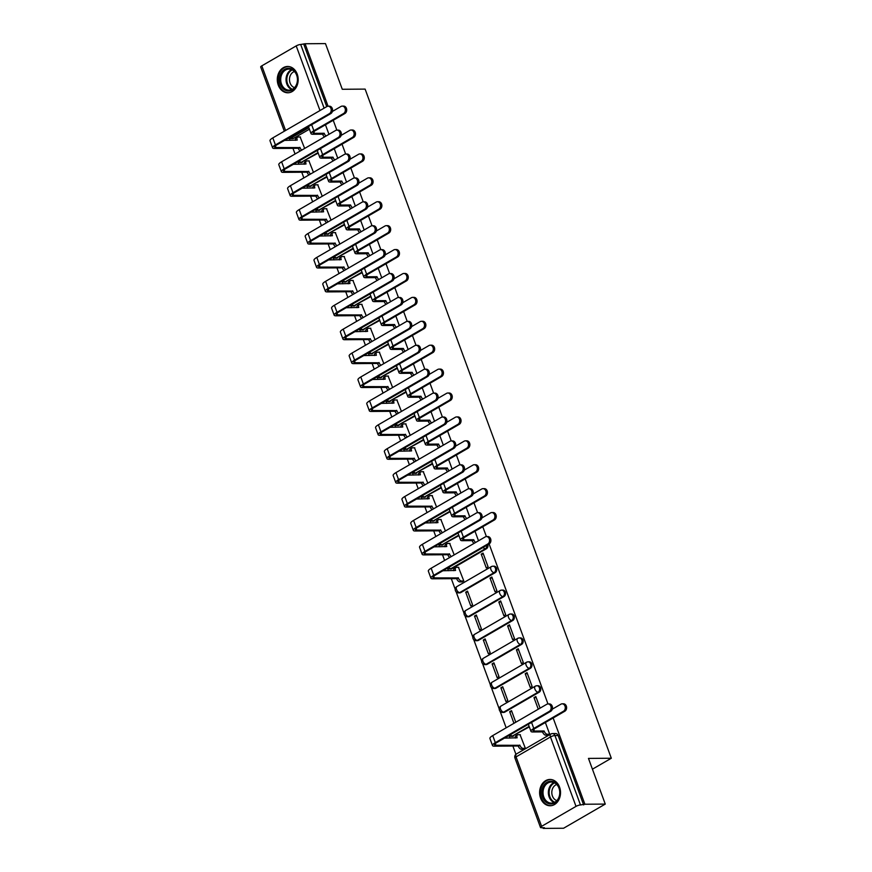 <?xml version="1.0" encoding="UTF-8"?>
<svg xmlns="http://www.w3.org/2000/svg" width="872" height="872" viewBox="0 0 872 872"><rect width="100%" height="100%" fill="white"/><g stroke="black" fill="none" stroke-linecap="round" stroke-linejoin="round"><path stroke-width="1.31" d="M486.849 545.273A3.379 2.681 89.6 0 1 485.312 548.728L450.911 568.664A3.379 2.681 89.6 0 1 449.81 568.969L450.944 568.958A3.379 2.681 -90.4 0 0 452.045 568.653L486.445 548.717A3.379 2.681 -90.4 0 0 487.884 544.684M460.841 592.568L495.242 572.621A3.379 2.681 -90.4 0 0 496.539 568.152A3.379 2.681 -90.4 0 0 494.086 566.19L492.963 566.19A3.379 2.681 89.6 0 1 495.416 568.163A3.379 2.681 89.6 0 1 494.108 572.632L459.708 592.568A3.379 2.681 89.6 0 1 458.607 592.884L459.74 592.873A3.379 2.681 -90.4 0 0 460.841 592.568L459.708 592.568A3.379 1.864 59.9 0 1 456.536 589.527A3.379 1.864 59.9 0 1 456.895 586.584A3.379 3.379 0 0 0 458.607 592.884M469.637 616.471L504.038 596.535A3.379 2.681 -90.4 0 0 505.335 592.055A3.379 2.681 -90.4 0 0 502.882 590.093L501.76 590.104A3.379 2.681 89.6 0 1 504.212 592.066A3.379 2.681 89.6 0 1 502.904 596.546L468.504 616.482A3.379 2.681 89.6 0 1 467.403 616.787L468.537 616.777A3.379 2.681 -90.4 0 0 469.637 616.471L468.504 616.482A3.379 1.864 59.9 0 1 465.332 613.43A3.379 1.864 59.9 0 1 465.692 610.498A3.379 3.379 0 0 0 467.403 616.787M478.434 640.375L512.834 620.439A3.379 2.681 -90.4 0 0 514.131 615.97A3.379 2.681 -90.4 0 0 511.679 614.008L510.556 614.008A3.379 2.681 89.6 0 1 513.009 615.97A3.379 2.681 89.6 0 1 511.701 620.45L477.3 640.386A3.379 2.681 89.6 0 1 476.199 640.702L477.333 640.691A3.379 2.681 -90.4 0 0 478.434 640.375L477.3 640.386A3.379 1.864 59.9 0 1 474.128 637.334A3.379 1.864 59.9 0 1 474.488 634.402A3.379 3.379 0 0 0 476.199 640.702M487.23 664.29L521.63 644.354A3.379 2.681 -90.4 0 0 522.928 639.874A3.379 2.681 -90.4 0 0 520.475 637.912L519.352 637.923A3.379 2.681 89.6 0 1 521.805 639.885A3.379 2.681 89.6 0 1 520.497 644.354L486.096 664.301A3.379 2.681 89.6 0 1 484.996 664.606L486.129 664.595A3.379 2.681 -90.4 0 0 487.23 664.29L486.096 664.301A3.379 1.864 59.9 0 1 482.925 661.249A3.379 1.864 59.9 0 1 483.284 658.316A3.379 3.379 0 0 0 484.996 664.606M496.026 688.193L530.427 668.257A3.379 2.681 -90.4 0 0 531.724 663.788A3.379 2.681 -90.4 0 0 529.271 661.815L528.149 661.826A3.379 2.681 89.6 0 1 530.601 663.788A3.379 2.681 89.6 0 1 529.304 668.268L494.904 688.204A3.379 2.681 89.6 0 1 493.792 688.509L494.925 688.509A3.379 2.681 -90.4 0 0 496.026 688.193L494.904 688.204A3.379 1.864 59.9 0 1 491.721 685.152A3.379 1.864 59.9 0 1 492.081 682.22A3.379 3.379 0 0 0 493.792 688.509M504.823 712.108L539.223 692.172A3.379 2.681 -90.4 0 0 540.531 687.692A3.379 2.681 -90.4 0 0 538.068 685.73L536.945 685.741A3.379 2.681 89.6 0 1 539.397 687.703A3.379 2.681 89.6 0 1 538.1 692.172L503.7 712.119A3.379 2.681 89.6 0 1 502.588 712.424L503.722 712.413A3.379 2.681 -90.4 0 0 504.823 712.108L503.7 712.119A3.379 1.864 59.9 0 1 500.517 709.067A3.379 1.864 59.9 0 1 500.877 706.135A3.379 3.379 0 0 0 502.588 712.424M540.586 798.098A13.156 10.453 -90.4 0 0 550.167 805.761A13.156 10.453 -90.4 0 0 559.552 787.1A13.156 10.453 -90.4 0 0 549.97 779.448A13.156 10.453 -90.4 0 0 540.586 798.098M278.266 85.129A13.156 10.453 -90.4 0 0 287.836 92.781A13.156 10.453 -90.4 0 0 297.221 74.131A13.156 10.453 -90.4 0 0 287.651 66.468A13.156 10.453 -90.4 0 0 278.266 85.129M308.852 127.694L290.529 138.321A3.379 2.681 89.6 0 1 289.417 138.626L290.038 140.359M292.959 148.316L295.052 154.006M297.875 161.68L298.834 164.274M301.756 172.22L303.848 177.91M306.682 185.594L307.631 188.178M310.552 196.135L312.645 201.824M315.479 209.498L316.427 212.092M319.348 220.038L321.441 225.728M324.275 233.402L325.223 235.996M328.145 243.953L330.237 249.643M333.071 257.316L334.02 259.911M336.952 267.857L339.034 273.546M341.868 281.22L342.816 283.814M345.748 291.771L347.841 297.45M350.664 305.135L351.612 307.729M354.544 315.675L356.637 321.365M359.46 329.038L360.409 331.633M363.341 339.59L365.433 345.268M368.257 352.953L369.205 355.547M372.137 363.493L374.23 369.183M377.053 376.857L378.001 379.451M380.933 387.408L383.026 393.087M385.849 400.771L386.797 403.365M389.73 411.312L391.822 417.001M394.645 424.675L395.594 427.269M398.526 435.226L400.619 440.905M403.442 448.59L404.39 451.173M407.322 459.13L409.415 464.82M412.238 472.493L413.186 475.087M416.118 483.034L418.211 488.723M421.034 496.408L421.983 498.991M424.915 506.948L427.008 512.638M429.831 520.312L430.79 522.906M433.711 530.852L435.804 536.542M438.627 544.226L439.586 546.809M442.507 554.766L444.6 560.456M447.423 568.13L448.382 570.724M451.304 578.67L455.217 589.308M456.143 591.837L464.013 613.212M464.95 615.752L472.809 637.127M473.747 639.656L481.606 661.031M482.543 663.57L490.402 684.945M491.339 687.474L499.198 708.849M500.136 711.389L506.174 727.815M508.997 735.488L509.957 738.083M512.878 746.04L515.93 754.313M542.929 827.702L543.191 828.4L544.401 827.692L541.229 827.724A3.379 0.85 159.8 0 1 540.487 827.474A3.379 0.85 159.8 0 1 541.61 826.329L576.011 806.382L550.461 736.96L516.061 756.896L541.61 826.329M328.057 106.21L305.08 43.753L325.463 43.6L342.271 89.271L365.117 89.108L611.316 758.237L588.469 758.411L605.266 804.082L563.574 828.247L543.191 828.4M309.407 129.198L293.701 138.299L290.529 138.321A3.379 1.864 59.9 0 1 289.112 137.754M605.266 804.082L584.883 804.235L553.153 717.994M547.976 703.933L489.116 543.965L435.084 575.28A6.322 1.581 159.8 0 0 432.992 577.438A6.322 1.581 159.8 0 0 434.365 577.896L458.323 577.951A3.379 1.864 59.9 0 0 461.506 581.003L463.806 580.981L458.476 567.345M486.402 536.574L482.772 526.721M477.605 512.66L473.976 502.817M468.809 488.756L465.179 478.902M460.013 464.841L456.383 454.999M451.216 440.938L447.587 431.084M442.409 417.023L438.79 407.18M433.613 393.119L429.994 383.266M424.817 369.205L421.198 359.362M416.02 345.301L412.402 335.448M407.224 321.387L403.605 311.544M398.428 297.483L394.809 287.64M389.631 273.568L386.013 263.726M380.835 249.665L377.216 239.822M372.039 225.761L368.42 215.907M363.243 201.846L359.624 192.004M354.446 177.943L350.827 168.089M345.65 154.028L342.031 144.185M336.854 130.124L333.235 120.271M284.316 131.214L260.684 66.991A3.379 0.85 -20.2 0 1 261.807 65.847L296.208 45.9A3.379 0.85 -20.2 0 1 300.687 44.483L324.112 108.15M305.08 43.753L300.687 44.483M551.387 733.875A3.379 2.681 89.6 0 1 552.488 733.57A3.379 2.681 89.6 0 1 554.941 735.532L580.49 804.965L584.883 804.235M580.49 804.965A3.379 0.85 159.8 0 0 576.011 806.382M523.505 749.255L525.38 748.35L520.05 734.704M540.095 708.151L535.822 696.554L534.002 697.611L536.204 697.6M515.777 722.245L511.515 710.647L509.684 711.705L511.897 711.683M500.888 687.79L505.967 701.589L507.787 700.532L502.719 686.733L500.888 687.79L503.1 687.779M525.206 673.707L530.274 687.496L532.105 686.438L527.026 672.65L525.206 673.707L527.407 673.685M492.091 663.886L497.171 677.675L498.991 676.618L493.923 662.829L492.091 663.886L494.304 663.865M516.409 649.793L521.478 663.592L523.309 662.535L518.23 648.735L516.409 649.793L518.611 649.782M483.295 639.983L488.375 653.771L490.195 652.714L485.126 638.925L483.295 639.983L485.508 639.961M507.613 625.889L512.682 639.677L514.513 638.62L509.433 624.832L507.613 625.889L509.815 625.867M474.499 616.068L479.578 629.867L481.399 628.81L476.33 615.011L474.499 616.068L476.712 616.057M498.817 601.974L503.885 615.774L505.706 614.716L500.637 600.917L498.817 601.974L501.019 601.963M465.703 592.164L470.782 605.953L472.602 604.896L467.523 591.107L465.703 592.164L467.915 592.143M490.02 578.071L495.089 591.859L496.909 590.802L491.841 577.013L490.02 578.071L492.222 578.049M461.931 581.897L463.806 580.992M481.224 554.156L486.293 567.955L488.113 566.898L483.044 553.099L481.224 554.156L483.426 554.145M454.203 554.886L449.68 543.43M445.407 530.972L440.883 519.527M436.61 507.068L432.087 495.612M427.814 483.164L423.291 471.708M419.018 459.25L414.494 447.794M410.222 435.346L405.698 423.89M401.425 411.431L396.902 399.986M392.629 387.528L388.105 376.072M383.833 363.613L379.309 352.168M375.036 339.709L370.513 328.253M366.24 315.795L361.717 304.35M357.444 291.891L352.92 280.435M348.637 267.976L344.113 256.531M339.84 244.073L335.317 232.617M331.044 220.158L326.52 208.713M322.248 196.255L317.724 184.799M313.451 172.34L308.928 160.895M318.204 153.101L301.374 162.214A3.379 2.681 89.6 0 1 300.273 162.519L301.396 162.519A3.379 2.681 -90.4 0 0 302.497 162.203M327 177.005L310.17 186.118A3.379 2.681 89.6 0 1 309.07 186.434L310.192 186.423A3.379 2.681 -90.4 0 0 311.293 186.118M335.796 200.92L318.967 210.032A3.379 2.681 89.6 0 1 317.866 210.337L318.988 210.326A3.379 2.681 -90.4 0 0 320.089 210.021M344.593 224.823L327.763 233.936A3.379 2.681 89.6 0 1 326.662 234.252L327.785 234.241A3.379 2.681 -90.4 0 0 328.886 233.936M353.389 248.738L336.559 257.85A3.379 2.681 89.6 0 1 335.458 258.156L336.581 258.145A3.379 2.681 -90.4 0 0 337.682 257.84M362.185 272.642L345.356 281.754A3.379 2.681 89.6 0 1 344.255 282.07L345.377 282.059A3.379 2.681 -90.4 0 0 346.478 281.754M370.982 296.556L354.152 305.669A3.379 2.681 89.6 0 1 353.051 305.974L354.174 305.963A3.379 2.681 -90.4 0 0 355.275 305.658M379.778 320.46L362.948 329.572A3.379 2.681 89.6 0 1 361.847 329.889L362.97 329.878A3.379 2.681 -90.4 0 0 364.071 329.562M388.574 344.375L371.745 353.487A3.379 2.681 89.6 0 1 370.644 353.792L371.766 353.781A3.379 2.681 -90.4 0 0 372.867 353.476M397.37 368.278L380.541 377.391A3.379 2.681 89.6 0 1 379.44 377.696L380.563 377.696A3.379 2.681 -90.4 0 0 381.663 377.38M406.167 392.193L389.337 401.305A3.379 2.681 89.6 0 1 388.236 401.611L389.359 401.6A3.379 2.681 -90.4 0 0 390.46 401.294M414.963 416.097L398.133 425.209A3.379 2.681 89.6 0 1 397.033 425.514L398.155 425.514A3.379 2.681 -90.4 0 0 399.267 425.198M423.759 440.011L406.93 449.124A3.379 2.681 89.6 0 1 405.829 449.429L406.952 449.418A3.379 2.681 -90.4 0 0 408.063 449.113M432.567 463.915L415.726 473.027A3.379 2.681 89.6 0 1 414.625 473.333L415.748 473.333A3.379 2.681 -90.4 0 0 416.86 473.016M441.363 487.83L424.522 496.931A3.379 2.681 89.6 0 1 423.421 497.247L424.544 497.236A3.379 2.681 -90.4 0 0 425.656 496.931M450.159 511.733L433.319 520.846A3.379 2.681 89.6 0 1 432.218 521.151L433.34 521.14A3.379 2.681 -90.4 0 0 434.452 520.835M458.955 535.637L442.115 544.749A3.379 2.681 89.6 0 1 441.014 545.065L442.148 545.055A3.379 2.681 -90.4 0 0 443.249 544.749M529.326 726.91L512.496 736.023A3.379 2.681 89.6 0 1 511.384 736.328L512.518 736.328A3.379 2.681 -90.4 0 0 513.619 736.012M592.426 769.191L611.316 758.237M547.812 735.172L549.698 734.257L545.371 722.507M328.973 134.343L325.452 124.783M478.51 540.793L475 531.233M469.714 516.889L466.204 507.319M460.917 492.974L457.397 483.415M452.121 469.071L448.6 459.5M443.325 445.156L439.804 435.597M434.529 421.252L431.008 411.693M425.732 397.338L422.212 387.778M416.936 373.434L413.415 363.875M408.14 349.519L404.619 339.96M399.343 325.616L395.823 316.056M390.547 301.701L387.026 292.142M381.751 277.797L378.23 268.238M372.954 253.894L369.434 244.324M364.158 229.979L360.637 220.42M355.362 206.075L351.841 196.505M346.565 182.161L343.045 172.602M337.769 158.257L334.248 148.687M509.684 711.705L513.957 723.302M304.655 148.436L300.132 136.98M303.859 44.461L326.738 106.635M288.076 138.354A3.379 3.379 0 0 0 289.417 138.626L292.6 138.604A3.379 2.681 -90.4 0 0 293.701 138.299M583.662 804.943L558.124 735.51A3.379 2.681 -90.4 0 0 555.66 733.548L552.488 733.57A3.379 3.379 0 0 0 550.821 734.028L516.42 753.964A3.379 3.379 0 0 0 514.949 758.051L540.487 827.474M534.002 697.611L538.264 709.209M562.178 703.824L563.508 703.813A3.88 3.085 89.6 0 1 566.538 706.854A3.88 3.085 89.6 0 1 564.838 711.214L535.114 728.447A6.322 1.581 159.8 0 0 533.021 730.605A6.322 1.581 159.8 0 0 534.394 731.063L544.128 730.987L542.548 731.902L532.814 731.979A8.524 2.136 -20.2 0 1 530.961 731.357A8.524 2.136 -20.2 0 1 533.784 728.458L563.497 711.225A3.88 3.085 -90.4 0 0 565.209 706.865A3.88 3.085 -90.4 0 0 562.178 703.824A3.88 3.085 -90.4 0 0 560.903 704.184L552.281 709.176M544.128 730.987L544.215 731.216A3.379 1.864 59.9 0 0 547.398 734.268L545.817 735.183A3.379 1.864 -120.1 0 1 542.635 732.131L542.548 731.902M548.128 735.161L545.817 735.183M549.687 734.246L547.398 734.268M530.961 731.357L528.367 724.305A8.524 2.136 -20.2 0 1 528.356 724.272M549.36 711.334A3.88 3.085 -90.4 0 0 551.071 706.974A3.88 3.085 -90.4 0 0 548.041 703.933A3.88 3.085 -90.4 0 0 546.766 704.282L492.735 735.597L495.329 742.65L549.36 711.334L550.69 711.323L496.659 742.639A6.322 1.581 159.8 0 0 494.566 744.797A6.322 1.581 159.8 0 0 495.95 745.255L519.908 745.309A3.379 1.864 59.9 0 0 523.08 748.361L525.38 748.34M548.041 703.933L549.371 703.922A3.88 3.085 89.6 0 1 552.401 706.963A3.88 3.085 89.6 0 1 550.69 711.323M519.821 745.08L518.24 745.996L494.37 746.17A8.524 2.136 -20.2 0 1 492.506 745.56A8.524 2.136 -20.2 0 1 495.329 742.65M523.81 749.255L521.5 749.277A3.379 1.864 -120.1 0 1 518.328 746.225L518.24 745.996M520.366 734.704L518.066 734.715A3.379 1.864 59.9 0 0 517.499 734.867A3.379 1.864 59.9 0 0 517.14 737.799L504.463 738.126M515.363 738.039A3.379 1.864 -120.1 0 1 515.919 735.783L517.499 734.867M492.506 745.56L489.911 738.508A8.524 2.136 -20.2 0 1 492.735 735.597M550.079 803.929A11.39 9.047 89.6 0 1 541.883 791.536A11.39 9.047 89.6 0 1 551.693 781.258A11.39 9.047 89.6 0 1 559.9 793.651A11.39 9.047 89.6 0 1 550.079 803.929M552.139 782.097A10.54 8.371 -90.4 0 0 551.322 782.042A10.54 8.371 -90.4 0 0 543.027 792.136A10.54 8.371 -90.4 0 0 550.657 803.09A10.54 8.371 -90.4 0 0 551.475 803.134A10.54 8.371 -90.4 0 0 559.769 793.051A10.54 8.371 -90.4 0 0 552.139 782.097M556.859 800.605A8.306 6.595 89.6 0 1 551.802 792.583A8.306 6.595 89.6 0 1 556.739 784.495M551.235 779.535A13.069 10.388 -90.4 0 0 550.788 779.524A13.069 10.388 -90.4 0 0 540.509 792.027A13.069 10.388 -90.4 0 0 549.96 805.608A13.069 10.388 -90.4 0 0 550.984 805.663A13.069 10.388 -90.4 0 0 551.42 805.652M287.76 90.961A11.39 9.047 89.6 0 1 279.552 78.567A11.39 9.047 89.6 0 1 289.373 68.288A11.39 9.047 89.6 0 1 297.57 80.682A11.39 9.047 89.6 0 1 287.76 90.961M289.82 69.117A10.54 8.371 -90.4 0 0 289.003 69.073A10.54 8.371 -90.4 0 0 280.708 79.167A10.54 8.371 -90.4 0 0 288.327 90.121A10.54 8.371 -90.4 0 0 289.155 90.165A10.54 8.371 -90.4 0 0 297.439 80.071A10.54 8.371 -90.4 0 0 289.82 69.117M294.54 87.636A8.306 6.595 89.6 0 1 289.482 79.614A8.306 6.595 89.6 0 1 294.42 71.526M288.905 66.555A13.069 10.388 -90.4 0 0 288.469 66.555A13.069 10.388 -90.4 0 0 278.19 79.058A13.069 10.388 -90.4 0 0 287.64 92.639A13.069 10.388 -90.4 0 0 288.665 92.694A13.069 10.388 -90.4 0 0 289.101 92.683M491.808 512.551L493.138 512.54A3.88 3.085 89.6 0 1 496.168 515.581A3.88 3.085 89.6 0 1 494.457 519.952L464.743 537.174A6.322 1.581 159.8 0 0 462.651 539.332A6.322 1.581 159.8 0 0 464.024 539.79L473.758 539.714L472.177 540.629L462.443 540.705A8.524 2.136 -20.2 0 1 460.59 540.084A8.524 2.136 -20.2 0 1 463.413 537.185L493.127 519.963A3.88 3.085 -90.4 0 0 494.838 515.592A3.88 3.085 -90.4 0 0 491.808 512.551A3.88 3.085 -90.4 0 0 490.533 512.91L481.911 517.913M473.758 539.714L473.845 539.942A3.379 1.864 59.9 0 0 475.643 542.46M474.063 543.376A3.379 1.864 -120.1 0 1 472.264 540.858L472.177 540.629M460.59 540.084L457.996 533.043A8.524 2.136 -20.2 0 1 457.985 532.999M483.001 488.647L484.342 488.636A3.88 3.085 89.6 0 1 487.372 491.677A3.88 3.085 89.6 0 1 485.66 496.037L455.947 513.27A6.322 1.581 159.8 0 0 453.854 515.428A6.322 1.581 159.8 0 0 455.228 515.886L464.961 515.81L463.381 516.725L453.647 516.802A8.524 2.136 -20.2 0 1 451.794 516.18A8.524 2.136 -20.2 0 1 454.606 513.281L484.331 496.048A3.88 3.085 -90.4 0 0 486.042 491.688A3.88 3.085 -90.4 0 0 483.001 488.647A3.88 3.085 -90.4 0 0 481.736 488.996L473.115 493.999M464.961 515.81L465.048 516.039A3.379 1.864 59.9 0 0 466.847 518.546M465.267 519.461A3.379 1.864 -120.1 0 1 463.468 516.954L463.381 516.725M451.794 516.18L449.2 509.128A8.524 2.136 -20.2 0 1 449.189 509.095M474.205 464.732L475.545 464.732A3.88 3.085 89.6 0 1 478.575 467.763A3.88 3.085 89.6 0 1 476.864 472.134L447.151 489.356A6.322 1.581 159.8 0 0 445.047 491.514A6.322 1.581 159.8 0 0 446.431 491.972L456.165 491.895L454.585 492.811L444.851 492.887A8.524 2.136 -20.2 0 1 442.998 492.277A8.524 2.136 -20.2 0 1 445.81 489.366L475.534 472.144A3.88 3.085 -90.4 0 0 477.246 467.774A3.88 3.085 -90.4 0 0 474.205 464.732A3.88 3.085 -90.4 0 0 472.94 465.092L464.318 470.095M456.165 491.895L456.252 492.135A3.379 1.864 59.9 0 0 458.051 494.642M456.47 495.558A3.379 1.864 -120.1 0 1 454.672 493.051L454.585 492.811M442.998 492.277L440.404 485.224A8.524 2.136 -20.2 0 1 440.393 485.181M465.408 440.829L466.749 440.818A3.88 3.085 89.6 0 1 469.779 443.859A3.88 3.085 89.6 0 1 468.068 448.219L438.354 465.452A6.322 1.581 159.8 0 0 436.251 467.61A6.322 1.581 159.8 0 0 437.635 468.068L447.369 467.992L445.788 468.907L436.055 468.983A8.524 2.136 -20.2 0 1 434.202 468.362A8.524 2.136 -20.2 0 1 437.014 465.463L466.738 448.23A3.88 3.085 -90.4 0 0 468.449 443.87A3.88 3.085 -90.4 0 0 465.408 440.829A3.88 3.085 -90.4 0 0 464.144 441.188L455.522 446.181M447.369 467.992L447.456 468.22A3.379 1.864 59.9 0 0 449.254 470.727M447.674 471.643A3.379 1.864 -120.1 0 1 445.875 469.136L445.788 468.907M431.607 461.31A8.524 2.136 -20.2 0 1 431.596 461.277L434.202 468.362M456.612 416.925L457.953 416.914A3.88 3.085 89.6 0 1 460.983 419.944A3.88 3.085 89.6 0 1 459.272 424.315L429.558 441.537A6.322 1.581 159.8 0 0 427.454 443.695A6.322 1.581 159.8 0 0 428.839 444.153L438.572 444.088L436.992 445.003L427.258 445.069A8.524 2.136 -20.2 0 1 425.405 444.458A8.524 2.136 -20.2 0 1 428.217 441.548L457.942 424.326A3.88 3.085 -90.4 0 0 459.653 419.955A3.88 3.085 -90.4 0 0 456.612 416.925A3.88 3.085 -90.4 0 0 455.348 417.274L446.726 422.277M438.572 444.088L438.66 444.317A3.379 1.864 59.9 0 0 440.458 446.824M438.878 447.739A3.379 1.864 -120.1 0 1 437.079 445.232L436.992 445.003M425.405 444.458L422.811 437.406A8.524 2.136 -20.2 0 1 422.8 437.363M447.816 393.01L449.156 393A3.88 3.085 89.6 0 1 452.187 396.041A3.88 3.085 89.6 0 1 450.475 400.401L420.762 417.634A6.322 1.581 159.8 0 0 418.658 419.792A6.322 1.581 159.8 0 0 420.042 420.25L429.776 420.173L428.196 421.089L418.462 421.165A8.524 2.136 -20.2 0 1 416.609 420.544A8.524 2.136 -20.2 0 1 419.421 417.644L449.145 400.412A3.88 3.085 -90.4 0 0 450.857 396.052A3.88 3.085 -90.4 0 0 447.816 393.01A3.88 3.085 -90.4 0 0 446.551 393.37L437.929 398.362M429.776 420.173L429.863 420.402A3.379 1.864 59.9 0 0 431.662 422.909M430.081 423.825A3.379 1.864 -120.1 0 1 428.283 421.318L428.196 421.089M416.609 420.544L414.015 413.492A8.524 2.136 -20.2 0 1 414.004 413.459M439.019 369.107L440.349 369.096A3.88 3.085 89.6 0 1 443.39 372.126A3.88 3.085 89.6 0 1 441.679 376.497L411.955 393.719A6.322 1.581 159.8 0 0 409.862 395.877A6.322 1.581 159.8 0 0 411.246 396.335L420.98 396.27L419.399 397.185L409.666 397.251A8.524 2.136 -20.2 0 1 407.813 396.64A8.524 2.136 -20.2 0 1 410.625 393.73L440.349 376.508A3.88 3.085 -90.4 0 0 442.06 372.137A3.88 3.085 -90.4 0 0 439.019 369.107A3.88 3.085 -90.4 0 0 437.755 369.456L429.133 374.459M420.98 396.27L421.067 396.498A3.379 1.864 59.9 0 0 422.865 399.005M421.285 399.921A3.379 1.864 -120.1 0 1 419.487 397.414L419.399 397.185M405.218 389.588A8.524 2.136 -20.2 0 1 405.197 389.555L407.813 396.64M430.223 345.192L431.553 345.181A3.88 3.085 89.6 0 1 434.594 348.222A3.88 3.085 89.6 0 1 432.883 352.593L403.158 369.815A6.322 1.581 159.8 0 0 401.066 371.973A6.322 1.581 159.8 0 0 402.45 372.431L412.183 372.355L410.603 373.271L400.869 373.347A8.524 2.136 -20.2 0 1 399.016 372.726A8.524 2.136 -20.2 0 1 401.829 369.826L431.553 352.593A3.88 3.085 -90.4 0 0 433.264 348.233A3.88 3.085 -90.4 0 0 430.223 345.192A3.88 3.085 -90.4 0 0 428.959 345.552L420.326 350.544M412.183 372.355L412.271 372.584A3.379 1.864 59.9 0 0 414.069 375.091M412.489 376.006A3.379 1.864 -120.1 0 1 410.69 373.499L410.603 373.271M399.016 372.726L396.422 365.673A8.524 2.136 -20.2 0 1 396.4 365.641M421.427 321.288L422.757 321.278A3.88 3.085 89.6 0 1 425.798 324.319A3.88 3.085 89.6 0 1 424.086 328.679L394.362 345.912A6.322 1.581 159.8 0 0 392.269 348.059A6.322 1.581 159.8 0 0 393.654 348.517L403.387 348.451L401.807 349.367L392.073 349.432A8.524 2.136 -20.2 0 1 390.209 348.822A8.524 2.136 -20.2 0 1 393.032 345.912L422.757 328.69A3.88 3.085 -90.4 0 0 424.468 324.319A3.88 3.085 -90.4 0 0 421.427 321.288A3.88 3.085 -90.4 0 0 420.162 321.637L411.53 326.64M403.387 348.451L403.464 348.68A3.379 1.864 59.9 0 0 405.273 351.187M403.692 352.103A3.379 1.864 -120.1 0 1 401.883 349.596L401.807 349.367M390.209 348.822L387.615 341.77A8.524 2.136 -20.2 0 1 387.604 341.737M412.63 297.374L413.96 297.363A3.88 3.085 89.6 0 1 417.001 300.404A3.88 3.085 89.6 0 1 415.29 304.775L385.566 321.997A6.322 1.581 159.8 0 0 383.473 324.155A6.322 1.581 159.8 0 0 384.857 324.613L394.591 324.537L393.01 325.452L383.277 325.529A8.524 2.136 -20.2 0 1 381.413 324.907A8.524 2.136 -20.2 0 1 384.236 322.008L413.96 304.786A3.88 3.085 -90.4 0 0 415.672 300.415A3.88 3.085 -90.4 0 0 412.63 297.374A3.88 3.085 -90.4 0 0 411.366 297.733L402.733 302.726M394.591 324.537L394.667 324.766A3.379 1.864 59.9 0 0 396.477 327.273M394.896 328.188A3.379 1.864 -120.1 0 1 393.087 325.681L393.01 325.452M378.819 317.855A8.524 2.136 -20.2 0 1 378.808 317.822L381.413 324.907M403.834 273.47L405.164 273.459A3.88 3.085 89.6 0 1 408.205 276.5A3.88 3.085 89.6 0 1 406.494 280.86L376.769 298.093A6.322 1.581 159.8 0 0 374.677 300.24A6.322 1.581 159.8 0 0 376.061 300.698L385.795 300.633L384.214 301.548L374.48 301.614A8.524 2.136 -20.2 0 1 372.617 301.003A8.524 2.136 -20.2 0 1 375.44 298.093L405.164 280.871A3.88 3.085 -90.4 0 0 406.875 276.511A3.88 3.085 -90.4 0 0 403.834 273.47A3.88 3.085 -90.4 0 0 402.57 273.819L393.937 278.822M385.795 300.633L385.871 300.862A3.379 1.864 59.9 0 0 387.68 303.369M386.1 304.284A3.379 1.864 -120.1 0 1 384.29 301.777L384.214 301.548M372.617 301.003L370.022 293.951A8.524 2.136 -20.2 0 1 370.011 293.918M395.038 249.555L396.368 249.545A3.88 3.085 89.6 0 1 399.409 252.586A3.88 3.085 89.6 0 1 397.697 256.957L367.973 274.179A6.322 1.581 159.8 0 0 365.88 276.337A6.322 1.581 159.8 0 0 367.265 276.795L376.998 276.718L375.418 277.634L365.684 277.71A8.524 2.136 -20.2 0 1 363.82 277.089A8.524 2.136 -20.2 0 1 366.643 274.19L396.368 256.968A3.88 3.085 -90.4 0 0 398.079 252.597A3.88 3.085 -90.4 0 0 395.038 249.555A3.88 3.085 -90.4 0 0 393.773 249.915L385.141 254.918M376.998 276.718L377.075 276.947A3.379 1.864 59.9 0 0 378.884 279.465M377.303 280.381A3.379 1.864 -120.1 0 1 375.494 277.863L375.418 277.634M363.82 277.089L361.226 270.048A8.524 2.136 -20.2 0 1 361.215 270.004M386.242 225.652L387.571 225.641A3.88 3.085 89.6 0 1 390.612 228.682A3.88 3.085 89.6 0 1 388.901 233.042L359.177 250.275A6.322 1.581 159.8 0 0 357.084 252.422A6.322 1.581 159.8 0 0 358.468 252.88L368.202 252.815L366.622 253.73L356.888 253.796A8.524 2.136 -20.2 0 1 355.024 253.185A8.524 2.136 -20.2 0 1 357.847 250.286L387.571 233.053A3.88 3.085 -90.4 0 0 389.283 228.693A3.88 3.085 -90.4 0 0 386.242 225.652A3.88 3.085 -90.4 0 0 384.977 226.001L376.344 231.004M368.202 252.815L368.278 253.044A3.379 1.864 59.9 0 0 370.088 255.55M368.507 256.466A3.379 1.864 -120.1 0 1 366.698 253.959L366.622 253.73M355.024 253.185L352.43 246.133A8.524 2.136 -20.2 0 1 352.419 246.1M377.445 201.737L378.775 201.726A3.88 3.085 89.6 0 1 381.816 204.767A3.88 3.085 89.6 0 1 380.105 209.138L350.381 226.36A6.322 1.581 159.8 0 0 348.288 228.519A6.322 1.581 159.8 0 0 349.672 228.976L359.406 228.9L357.825 229.816L348.092 229.892A8.524 2.136 -20.2 0 1 346.228 229.271A8.524 2.136 -20.2 0 1 349.051 226.371L378.775 209.149A3.88 3.085 -90.4 0 0 380.475 204.778A3.88 3.085 -90.4 0 0 377.445 201.737A3.88 3.085 -90.4 0 0 376.181 202.097L367.548 207.1M359.406 228.9L359.482 229.129A3.379 1.864 59.9 0 0 361.291 231.647M359.711 232.562A3.379 1.864 -120.1 0 1 357.902 230.045L357.825 229.816M346.228 229.271L343.633 222.229A8.524 2.136 -20.2 0 1 343.623 222.186M487.786 543.975A3.88 3.085 -90.4 0 0 489.497 539.605A3.88 3.085 -90.4 0 0 486.456 536.563A3.88 3.085 -90.4 0 0 485.192 536.923L431.16 568.239L433.755 575.291L487.786 543.975L489.116 543.965A3.88 3.085 89.6 0 0 490.827 539.594A3.88 3.085 89.6 0 0 487.797 536.563L486.456 536.563M458.247 577.722L456.666 578.637L432.785 578.812A8.524 2.136 -20.2 0 1 430.932 578.191A8.524 2.136 -20.2 0 1 433.755 575.291M462.236 581.897L459.925 581.918A3.379 1.864 -120.1 0 1 456.743 578.866L456.666 578.637M458.781 567.345L456.481 567.356A3.379 1.864 59.9 0 0 455.925 567.509A3.379 1.864 59.9 0 0 455.566 570.441L442.878 570.768M453.789 570.68A3.379 1.864 -120.1 0 1 454.345 568.424L455.925 567.509M430.932 578.191L428.337 571.149A8.524 2.136 -20.2 0 1 431.16 568.239M478.99 520.061A3.88 3.085 -90.4 0 0 480.701 515.701A3.88 3.085 -90.4 0 0 477.66 512.66A3.88 3.085 -90.4 0 0 476.395 513.019L422.364 544.335L424.958 551.387L478.99 520.061L480.319 520.05L426.288 551.377A6.322 1.581 159.8 0 0 424.195 553.524A6.322 1.581 159.8 0 0 425.569 553.982L449.527 554.036A3.379 1.864 59.9 0 0 451.336 556.543M477.66 512.66L479.001 512.649A3.88 3.085 89.6 0 1 482.031 515.69A3.88 3.085 89.6 0 1 480.319 520.05M449.451 553.807L447.87 554.723L423.988 554.897A8.524 2.136 -20.2 0 1 422.135 554.287A8.524 2.136 -20.2 0 1 424.958 551.387M449.756 557.459A3.379 1.864 -120.1 0 1 447.946 554.952L447.87 554.723M449.985 543.43L447.685 543.452A3.379 1.864 59.9 0 0 447.129 543.594A3.379 1.864 59.9 0 0 446.769 546.526L434.082 546.853M444.993 546.777A3.379 1.864 -120.1 0 1 445.548 544.51L447.129 543.594M422.135 554.287L419.541 547.235A8.524 2.136 -20.2 0 1 422.364 544.335M470.193 496.157A3.88 3.085 -90.4 0 0 471.905 491.786A3.88 3.085 -90.4 0 0 468.863 488.756A3.88 3.085 -90.4 0 0 467.599 489.105L413.568 520.421L416.162 527.473L470.193 496.157L471.523 496.146L417.492 527.462A6.322 1.581 159.8 0 0 415.399 529.62A6.322 1.581 159.8 0 0 416.772 530.078L440.731 530.132A3.379 1.864 59.9 0 0 442.54 532.639M468.863 488.756L470.193 488.745A3.88 3.085 89.6 0 1 473.234 491.775A3.88 3.085 89.6 0 1 471.523 496.146M440.654 529.904L439.074 530.819L415.192 530.994A8.524 2.136 -20.2 0 1 413.339 530.372A8.524 2.136 -20.2 0 1 416.162 527.473M440.96 533.555A3.379 1.864 -120.1 0 1 439.15 531.048L439.074 530.819M441.188 519.527L438.889 519.538A3.379 1.864 59.9 0 0 438.333 519.69A3.379 1.864 59.9 0 0 437.973 522.622L425.285 522.949M436.196 522.862A3.379 1.864 -120.1 0 1 436.752 520.606L438.333 519.69M413.339 530.372L410.745 523.331A8.524 2.136 -20.2 0 1 413.568 520.421M461.397 472.243A3.88 3.085 -90.4 0 0 463.108 467.883A3.88 3.085 -90.4 0 0 460.067 464.841A3.88 3.085 -90.4 0 0 458.803 465.201L404.772 496.517L407.366 503.569L461.397 472.243L462.727 472.232L408.696 503.558A6.322 1.581 159.8 0 0 406.603 505.706A6.322 1.581 159.8 0 0 407.976 506.163L431.934 506.218A3.379 1.864 59.9 0 0 433.744 508.725M460.067 464.841L461.397 464.831A3.88 3.085 89.6 0 1 464.438 467.872A3.88 3.085 89.6 0 1 462.727 472.232M431.858 505.989L430.278 506.905L406.396 507.079A8.524 2.136 -20.2 0 1 404.543 506.469A8.524 2.136 -20.2 0 1 407.366 503.569M432.163 509.64A3.379 1.864 -120.1 0 1 430.354 507.133L430.278 506.905M432.392 495.612L430.092 495.634A3.379 1.864 59.9 0 0 429.536 495.776A3.379 1.864 59.9 0 0 429.177 498.708L416.489 499.035M427.4 498.958A3.379 1.864 -120.1 0 1 427.956 496.691L429.536 495.776M404.543 506.469L401.948 499.416A8.524 2.136 -20.2 0 1 404.772 496.517M452.601 448.339A3.88 3.085 -90.4 0 0 454.312 443.968A3.88 3.085 -90.4 0 0 451.271 440.938A3.88 3.085 -90.4 0 0 450.007 441.287L395.975 472.602L398.569 479.655L452.601 448.339L453.93 448.328L399.899 479.644A6.322 1.581 159.8 0 0 397.806 481.802A6.322 1.581 159.8 0 0 399.18 482.26L423.138 482.314A3.379 1.864 59.9 0 0 424.947 484.821M451.271 440.938L452.601 440.927A3.88 3.085 89.6 0 1 455.642 443.968A3.88 3.085 89.6 0 1 453.93 448.328M423.062 482.085L421.481 483.001L397.599 483.175A8.524 2.136 -20.2 0 1 395.746 482.554A8.524 2.136 -20.2 0 1 398.569 479.655M423.367 485.737A3.379 1.864 -120.1 0 1 421.558 483.23L421.481 483.001M423.596 471.708L421.296 471.719A3.379 1.864 59.9 0 0 420.74 471.872A3.379 1.864 59.9 0 0 420.38 474.804L407.693 475.131M418.604 475.044A3.379 1.864 -120.1 0 1 419.16 472.788L420.74 471.872M395.746 482.554L393.152 475.513A8.524 2.136 -20.2 0 1 395.975 472.602M443.804 424.424A3.88 3.085 -90.4 0 0 445.516 420.064A3.88 3.085 -90.4 0 0 442.475 417.023A3.88 3.085 -90.4 0 0 441.21 417.383L387.179 448.699L389.773 455.751L443.804 424.424L445.134 424.424L391.103 455.74A6.322 1.581 159.8 0 0 389.01 457.898A6.322 1.581 159.8 0 0 390.384 458.356L414.342 458.4A3.379 1.864 59.9 0 0 416.151 460.917M442.475 417.023L443.804 417.012A3.88 3.085 89.6 0 1 446.846 420.053A3.88 3.085 89.6 0 1 445.134 424.424M414.255 458.171L412.674 459.086L388.803 459.272A8.524 2.136 -20.2 0 1 386.95 458.65A8.524 2.136 -20.2 0 1 389.773 455.751M414.571 461.833A3.379 1.864 -120.1 0 1 412.761 459.315L412.674 459.086M414.8 447.794L412.5 447.816A3.379 1.864 59.9 0 0 411.944 447.957A3.379 1.864 59.9 0 0 411.584 450.889L398.896 451.216M409.807 451.14A3.379 1.864 -120.1 0 1 410.363 448.873L411.944 447.957M386.95 458.65L384.356 451.598A8.524 2.136 -20.2 0 1 387.179 448.699M435.008 400.521A3.88 3.085 -90.4 0 0 436.719 396.15A3.88 3.085 -90.4 0 0 433.678 393.119A3.88 3.085 -90.4 0 0 432.414 393.468L378.383 424.784L380.977 431.836L435.008 400.521L436.338 400.51L382.307 431.825A6.322 1.581 159.8 0 0 380.214 433.983A6.322 1.581 159.8 0 0 381.587 434.441L405.545 434.496A3.379 1.864 59.9 0 0 407.355 437.003M433.678 393.119L435.008 393.108A3.88 3.085 89.6 0 1 438.049 396.15A3.88 3.085 89.6 0 1 436.338 400.51M405.458 434.267L403.878 435.183L380.007 435.357A8.524 2.136 -20.2 0 1 378.154 434.747A8.524 2.136 -20.2 0 1 380.977 431.836M405.774 437.918A3.379 1.864 -120.1 0 1 403.965 435.411L403.878 435.183M406.003 423.89L403.703 423.901A3.379 1.864 59.9 0 0 403.137 424.054A3.379 1.864 59.9 0 0 402.788 426.986L390.1 427.313M401.011 427.226A3.379 1.864 -120.1 0 1 401.567 424.969L403.137 424.054M378.154 434.747L375.56 427.694A8.524 2.136 -20.2 0 1 378.383 424.784M426.212 376.617A3.88 3.085 -90.4 0 0 427.923 372.246A3.88 3.085 -90.4 0 0 424.882 369.205A3.88 3.085 -90.4 0 0 423.618 369.565L369.586 400.88L372.18 407.933L426.212 376.617L427.542 376.606L373.51 407.922A6.322 1.581 159.8 0 0 371.418 410.08A6.322 1.581 159.8 0 0 372.791 410.538L396.749 410.581A3.379 1.864 59.9 0 0 398.558 413.099M424.882 369.205L426.212 369.194A3.88 3.085 89.6 0 1 429.253 372.235A3.88 3.085 89.6 0 1 427.542 376.606M396.662 410.352L395.081 411.268L371.21 411.453A8.524 2.136 -20.2 0 1 369.357 410.832A8.524 2.136 -20.2 0 1 372.18 407.933M396.978 414.015A3.379 1.864 -120.1 0 1 395.169 411.497L395.081 411.268M397.207 399.976L394.907 399.997A3.379 1.864 59.9 0 0 394.34 400.139A3.379 1.864 59.9 0 0 393.991 403.071L381.304 403.398M392.215 403.322A3.379 1.864 -120.1 0 1 392.76 401.055L394.34 400.139M369.357 410.832L366.763 403.78A8.524 2.136 -20.2 0 1 369.586 400.88M417.416 352.702A3.88 3.085 -90.4 0 0 419.127 348.342A3.88 3.085 -90.4 0 0 416.086 345.301A3.88 3.085 -90.4 0 0 414.821 345.65L360.79 376.966L363.384 384.018L417.416 352.702L418.745 352.691L364.714 384.007A6.322 1.581 159.8 0 0 362.621 386.165A6.322 1.581 159.8 0 0 363.995 386.623L387.953 386.678A3.379 1.864 59.9 0 0 389.762 389.185M416.086 345.301L417.416 345.29A3.88 3.085 89.6 0 1 420.457 348.331A3.88 3.085 89.6 0 1 418.745 352.691M387.866 386.449L386.285 387.364L362.414 387.539A8.524 2.136 -20.2 0 1 360.561 386.928A8.524 2.136 -20.2 0 1 363.384 384.018M388.182 390.1A3.379 1.864 -120.1 0 1 386.372 387.593L386.285 387.364M388.411 376.072L386.111 376.083A3.379 1.864 59.9 0 0 385.544 376.235A3.379 1.864 59.9 0 0 385.195 379.167L372.508 379.494M383.418 379.407A3.379 1.864 -120.1 0 1 383.963 377.151L385.544 376.235M360.561 386.928L357.967 379.876A8.524 2.136 -20.2 0 1 360.79 376.966M408.619 328.798A3.88 3.085 -90.4 0 0 410.32 324.428A3.88 3.085 -90.4 0 0 407.289 321.387A3.88 3.085 -90.4 0 0 406.025 321.746L351.994 353.062L354.588 360.114L408.619 328.798L409.949 328.788L355.918 360.103A6.322 1.581 159.8 0 0 353.825 362.262A6.322 1.581 159.8 0 0 355.198 362.719L379.157 362.774A3.379 1.864 59.9 0 0 380.966 365.281M407.289 321.387L408.619 321.376A3.88 3.085 89.6 0 1 411.66 324.417A3.88 3.085 89.6 0 1 409.949 328.788M379.069 362.534L377.489 363.45L353.618 363.635A8.524 2.136 -20.2 0 1 351.765 363.014A8.524 2.136 -20.2 0 1 354.588 360.114M379.385 366.196A3.379 1.864 -120.1 0 1 377.576 363.689L377.489 363.45M379.614 352.157L377.314 352.179A3.379 1.864 59.9 0 0 376.748 352.321A3.379 1.864 59.9 0 0 376.399 355.264L363.711 355.58M374.622 355.503A3.379 1.864 -120.1 0 1 375.167 353.236L376.748 352.321M351.765 363.014L349.171 355.961A8.524 2.136 -20.2 0 1 351.994 353.062M399.823 304.884A3.88 3.085 -90.4 0 0 401.523 300.524A3.88 3.085 -90.4 0 0 398.493 297.483A3.88 3.085 -90.4 0 0 397.229 297.832L343.197 329.158L345.792 336.2L399.823 304.884L401.153 304.873L347.121 336.189A6.322 1.581 159.8 0 0 345.029 338.347A6.322 1.581 159.8 0 0 346.402 338.805L370.36 338.859A3.379 1.864 59.9 0 0 372.159 341.366M398.493 297.483L399.823 297.472A3.88 3.085 89.6 0 1 402.864 300.513A3.88 3.085 89.6 0 1 401.153 304.873M370.273 338.63L368.693 339.546L344.822 339.72A8.524 2.136 -20.2 0 1 342.969 339.11A8.524 2.136 -20.2 0 1 345.792 336.2M370.589 342.282A3.379 1.864 -120.1 0 1 368.78 339.775L368.693 339.546M370.818 328.253L368.518 328.264A3.379 1.864 59.9 0 0 367.951 328.417A3.379 1.864 59.9 0 0 367.603 331.349L354.915 331.676M365.815 331.589A3.379 1.864 -120.1 0 1 366.371 329.333L367.951 328.417M342.969 339.11L340.374 332.058A8.524 2.136 -20.2 0 1 343.197 329.158M391.027 280.98A3.88 3.085 -90.4 0 0 392.727 276.609A3.88 3.085 -90.4 0 0 389.697 273.568A3.88 3.085 -90.4 0 0 388.432 273.928L334.401 305.244L336.995 312.296L391.027 280.98L392.356 280.969L338.325 312.285A6.322 1.581 159.8 0 0 336.232 314.443A6.322 1.581 159.8 0 0 337.606 314.901L361.564 314.956A3.379 1.864 59.9 0 0 363.362 317.463M389.697 273.568L391.027 273.557A3.88 3.085 89.6 0 1 394.068 276.598A3.88 3.085 89.6 0 1 392.356 280.969M361.477 314.727L359.896 315.642L336.025 315.817A8.524 2.136 -20.2 0 1 334.172 315.195A8.524 2.136 -20.2 0 1 336.995 312.296M361.782 318.378A3.379 1.864 -120.1 0 1 359.983 315.871L359.896 315.642M362.022 304.339L359.722 304.361A3.379 1.864 59.9 0 0 359.155 304.502A3.379 1.864 59.9 0 0 358.806 307.445L346.119 307.762M357.019 307.685A3.379 1.864 -120.1 0 1 357.575 305.418L359.155 304.502M334.172 315.195L331.578 308.143A8.524 2.136 -20.2 0 1 334.401 305.244M382.23 257.066A3.88 3.085 -90.4 0 0 383.931 252.706A3.88 3.085 -90.4 0 0 380.901 249.665A3.88 3.085 -90.4 0 0 379.636 250.013L325.605 281.34L328.199 288.381L382.23 257.066L383.56 257.055L329.529 288.381A6.322 1.581 159.8 0 0 327.436 290.529A6.322 1.581 159.8 0 0 328.809 290.986L352.768 291.041A3.379 1.864 59.9 0 0 354.566 293.548M380.901 249.665L382.23 249.654A3.88 3.085 89.6 0 1 385.271 252.695A3.88 3.085 89.6 0 1 383.56 257.055M352.68 290.812L351.1 291.728L327.229 291.902A8.524 2.136 -20.2 0 1 325.376 291.292A8.524 2.136 -20.2 0 1 328.199 288.381M352.986 294.464A3.379 1.864 -120.1 0 1 351.187 291.957L351.1 291.728M353.225 280.435L350.925 280.457A3.379 1.864 59.9 0 0 350.359 280.599A3.379 1.864 59.9 0 0 349.999 283.531L337.322 283.858M348.222 283.782A3.379 1.864 -120.1 0 1 348.778 281.514L350.359 280.599M325.376 291.292L322.782 284.239A8.524 2.136 -20.2 0 1 325.605 281.34M373.423 233.162A3.88 3.085 -90.4 0 0 375.134 228.791A3.88 3.085 -90.4 0 0 372.104 225.75A3.88 3.085 -90.4 0 0 370.84 226.11L316.798 257.425L319.392 264.478L373.423 233.162L374.764 233.151L320.733 264.467A6.322 1.581 159.8 0 0 318.64 266.625A6.322 1.581 159.8 0 0 320.013 267.083L343.971 267.137A3.379 1.864 59.9 0 0 345.77 269.644M372.104 225.75L373.434 225.75A3.88 3.085 89.6 0 1 376.475 228.78A3.88 3.085 89.6 0 1 374.764 233.151M343.884 266.908L342.304 267.824L318.433 267.998A8.524 2.136 -20.2 0 1 316.58 267.377A8.524 2.136 -20.2 0 1 319.392 264.478M344.189 270.56A3.379 1.864 -120.1 0 1 342.391 268.053L342.304 267.824M344.429 256.531L342.129 256.542A3.379 1.864 59.9 0 0 341.562 256.695A3.379 1.864 59.9 0 0 341.203 259.627L328.526 259.943M339.426 259.867A3.379 1.864 -120.1 0 1 339.982 257.611L341.562 256.695M316.58 267.377L313.985 260.325A8.524 2.136 -20.2 0 1 316.798 257.425M364.627 209.247A3.88 3.085 -90.4 0 0 366.338 204.887A3.88 3.085 -90.4 0 0 363.308 201.846A3.88 3.085 -90.4 0 0 362.033 202.195L308.001 233.522L310.596 240.563L364.627 209.247L365.968 209.236L311.936 240.563A6.322 1.581 159.8 0 0 309.833 242.71A6.322 1.581 159.8 0 0 311.217 243.168L335.175 243.223A3.379 1.864 59.9 0 0 336.974 245.73M363.308 201.846L364.638 201.835A3.88 3.085 89.6 0 1 367.668 204.876A3.88 3.085 89.6 0 1 365.968 209.236M335.088 242.994L333.507 243.909L309.636 244.084A8.524 2.136 -20.2 0 1 307.783 243.473A8.524 2.136 -20.2 0 1 310.596 240.563M335.393 246.645A3.379 1.864 -120.1 0 1 333.595 244.138L333.507 243.909M335.633 232.617L333.333 232.639A3.379 1.864 59.9 0 0 332.766 232.78A3.379 1.864 59.9 0 0 332.406 235.713L319.73 236.04M330.63 235.963A3.379 1.864 -120.1 0 1 331.186 233.696L332.766 232.78M307.783 243.473L305.189 236.421A8.524 2.136 -20.2 0 1 308.001 233.522M368.649 177.834L369.979 177.823A3.88 3.085 89.6 0 1 373.02 180.864A3.88 3.085 89.6 0 1 371.308 185.224L341.584 202.457A6.322 1.581 159.8 0 0 339.491 204.604A6.322 1.581 159.8 0 0 340.865 205.073L350.599 204.996L349.029 205.912L339.295 205.988A8.524 2.136 -20.2 0 1 337.431 205.367A8.524 2.136 -20.2 0 1 340.254 202.468L369.979 185.235A3.88 3.085 -90.4 0 0 371.679 180.875A3.88 3.085 -90.4 0 0 368.649 177.834A3.88 3.085 -90.4 0 0 367.385 178.182L358.752 183.185M350.599 204.996L350.686 205.225A3.379 1.864 59.9 0 0 352.495 207.732M350.915 208.648A3.379 1.864 -120.1 0 1 349.105 206.141L349.029 205.912M337.431 205.367L334.837 198.315A8.524 2.136 -20.2 0 1 334.826 198.282M355.831 185.344A3.88 3.085 -90.4 0 0 357.542 180.973A3.88 3.085 -90.4 0 0 354.512 177.943A3.88 3.085 -90.4 0 0 353.236 178.291L299.205 209.607L301.799 216.659L355.831 185.344L357.171 185.333L303.14 216.648A6.322 1.581 159.8 0 0 301.036 218.807A6.322 1.581 159.8 0 0 302.421 219.264L326.379 219.319A3.379 1.864 59.9 0 0 328.177 221.826M354.512 177.943L355.841 177.932A3.88 3.085 89.6 0 1 358.872 180.962A3.88 3.085 89.6 0 1 357.171 185.333M326.292 219.09L324.711 220.006L300.84 220.18A8.524 2.136 -20.2 0 1 298.987 219.559A8.524 2.136 -20.2 0 1 301.799 216.659M326.597 222.742A3.379 1.864 -120.1 0 1 324.798 220.235L324.711 220.006M326.837 208.713L324.537 208.724A3.379 1.864 59.9 0 0 323.97 208.877A3.379 1.864 59.9 0 0 323.61 211.809L310.933 212.136M321.833 212.049A3.379 1.864 -120.1 0 1 322.389 209.792L323.97 208.877M298.987 219.559L296.393 212.517A8.524 2.136 -20.2 0 1 299.205 209.607M359.853 153.919L361.182 153.919A3.88 3.085 89.6 0 1 364.224 156.949A3.88 3.085 89.6 0 1 362.512 161.32L332.788 178.542A6.322 1.581 159.8 0 0 330.695 180.7A6.322 1.581 159.8 0 0 332.068 181.158L341.802 181.082L340.222 181.997L330.488 182.074A8.524 2.136 -20.2 0 1 328.635 181.452A8.524 2.136 -20.2 0 1 331.458 178.553L361.182 161.331A3.88 3.085 -90.4 0 0 362.883 156.96A3.88 3.085 -90.4 0 0 359.853 153.919A3.88 3.085 -90.4 0 0 358.588 154.279L349.955 159.282M341.802 181.082L341.889 181.322A3.379 1.864 59.9 0 0 343.699 183.829M342.118 184.744A3.379 1.864 -120.1 0 1 340.309 182.237L340.222 181.997M328.635 181.452L326.041 174.411A8.524 2.136 -20.2 0 1 326.03 174.367M347.034 161.429A3.88 3.085 -90.4 0 0 348.745 157.069A3.88 3.085 -90.4 0 0 345.715 154.028A3.88 3.085 -90.4 0 0 344.44 154.388L290.409 185.703L293.003 192.756L347.034 161.429L348.375 161.418L294.344 192.745A6.322 1.581 159.8 0 0 292.24 194.892A6.322 1.581 159.8 0 0 293.624 195.35L317.582 195.404A3.379 1.864 59.9 0 0 319.381 197.911M345.715 154.028L347.045 154.017A3.88 3.085 89.6 0 1 350.075 157.058A3.88 3.085 89.6 0 1 348.375 161.418M317.495 195.175L315.915 196.091L292.044 196.265A8.524 2.136 -20.2 0 1 290.191 195.655A8.524 2.136 -20.2 0 1 293.003 192.756M317.8 198.827A3.379 1.864 -120.1 0 1 316.002 196.32L315.915 196.091M318.04 184.799L315.74 184.82A3.379 1.864 59.9 0 0 315.173 184.962A3.379 1.864 59.9 0 0 314.814 187.894L302.137 188.221M313.037 188.145A3.379 1.864 -120.1 0 1 313.593 185.878L315.173 184.962M290.191 195.655L287.597 188.603A8.524 2.136 -20.2 0 1 290.409 185.703M351.056 130.015L352.386 130.004A3.88 3.085 89.6 0 1 355.427 133.045A3.88 3.085 89.6 0 1 353.716 137.405L323.992 154.638A6.322 1.581 159.8 0 0 321.899 156.797A6.322 1.581 159.8 0 0 323.272 157.254L333.006 157.178L331.425 158.094L321.692 158.17A8.524 2.136 -20.2 0 1 319.839 157.549A8.524 2.136 -20.2 0 1 322.662 154.649L352.386 137.416A3.88 3.085 -90.4 0 0 354.087 133.056A3.88 3.085 -90.4 0 0 351.056 130.015A3.88 3.085 -90.4 0 0 349.792 130.364L341.159 135.367M333.006 157.178L333.093 157.407A3.379 1.864 59.9 0 0 334.903 159.914M333.322 160.83A3.379 1.864 -120.1 0 1 331.513 158.323L331.425 158.094M317.245 150.496A8.524 2.136 -20.2 0 1 317.234 150.464L319.839 157.549M338.238 137.525A3.88 3.085 -90.4 0 0 339.949 133.154A3.88 3.085 -90.4 0 0 336.919 130.124A3.88 3.085 -90.4 0 0 335.644 130.473L281.612 161.789L284.207 168.841L338.238 137.525L339.579 137.514L285.547 168.83A6.322 1.581 159.8 0 0 283.444 170.988A6.322 1.581 159.8 0 0 284.828 171.446L308.786 171.501A3.379 1.864 59.9 0 0 310.585 174.008M336.919 130.124L338.249 130.113A3.88 3.085 89.6 0 1 341.279 133.144A3.88 3.085 89.6 0 1 339.579 137.514M308.699 171.272L307.118 172.187L283.247 172.362A8.524 2.136 -20.2 0 1 281.394 171.74A8.524 2.136 -20.2 0 1 284.207 168.841M309.004 174.923A3.379 1.864 -120.1 0 1 307.206 172.416L307.118 172.187M309.244 160.895L306.944 160.906A3.379 1.864 59.9 0 0 306.377 161.058A3.379 1.864 59.9 0 0 306.018 163.99L293.341 164.318M304.241 164.23A3.379 1.864 -120.1 0 1 304.797 161.974L306.377 161.058M281.394 171.74L278.8 164.699A8.524 2.136 -20.2 0 1 281.612 161.789M342.26 106.101L343.59 106.101A3.88 3.085 89.6 0 1 346.631 109.131A3.88 3.085 89.6 0 1 344.92 113.502L315.195 130.724A6.322 1.581 159.8 0 0 313.103 132.882A6.322 1.581 159.8 0 0 314.476 133.34L324.21 133.263L322.629 134.19L312.895 134.255A8.524 2.136 -20.2 0 1 311.042 133.645A8.524 2.136 -20.2 0 1 313.865 130.735L343.59 113.513A3.88 3.085 -90.4 0 0 345.29 109.142A3.88 3.085 -90.4 0 0 342.26 106.101A3.88 3.085 -90.4 0 0 340.996 106.46L332.363 111.463M324.21 133.263L324.297 133.503A3.379 1.864 59.9 0 0 326.106 136.01M324.526 136.926A3.379 1.864 -120.1 0 1 322.716 134.419L322.629 134.19M311.042 133.645L308.448 126.593A8.524 2.136 -20.2 0 1 308.437 126.549M329.442 113.611A3.88 3.085 -90.4 0 0 331.153 109.251A3.88 3.085 -90.4 0 0 328.123 106.21A3.88 3.085 -90.4 0 0 326.847 106.569L272.816 137.885L275.41 144.937L329.442 113.611L330.782 113.611L276.74 144.926A6.322 1.581 159.8 0 0 274.647 147.085A6.322 1.581 159.8 0 0 276.032 147.542L299.99 147.586A3.379 1.864 59.9 0 0 301.788 150.104M328.123 106.21L329.453 106.199A3.88 3.085 89.6 0 1 332.483 109.24A3.88 3.085 89.6 0 1 330.782 113.611M299.903 147.357L298.322 148.273L274.451 148.458A8.524 2.136 -20.2 0 1 272.598 147.837A8.524 2.136 -20.2 0 1 275.41 144.937M300.208 151.02A3.379 1.864 -120.1 0 1 298.409 148.502L298.322 148.273M300.448 136.98L298.148 137.002A3.379 1.864 59.9 0 0 297.581 137.144A3.379 1.864 59.9 0 0 297.221 140.076L284.545 140.403M295.445 140.327A3.379 1.864 -120.1 0 1 296 138.059L297.581 137.144M272.598 147.837L270.004 140.784A8.524 2.136 -20.2 0 1 272.816 137.885M486.445 548.717L485.312 548.728A3.379 1.864 -120.1 0 1 483.153 547.42M495.242 572.621L494.108 572.632A3.379 1.864 -120.1 0 1 490.936 569.579A3.379 1.864 59.9 0 1 491.296 566.647A3.379 1.864 59.9 0 1 491.852 566.506A3.379 2.681 89.6 0 1 492.963 566.19A3.379 3.379 0 0 0 491.296 566.647L456.895 586.584M504.038 596.535L502.904 596.546A3.379 1.864 -120.1 0 1 499.732 593.494A3.379 1.864 59.9 0 1 500.092 590.562A3.379 1.864 59.9 0 1 500.648 590.409A3.379 2.681 89.6 0 1 501.76 590.104A3.379 3.379 0 0 0 500.092 590.562L465.692 610.498M512.834 620.439L511.701 620.45A3.379 1.864 -120.1 0 1 508.529 617.398A3.379 1.864 59.9 0 1 508.888 614.466A3.379 1.864 59.9 0 1 509.455 614.324A3.379 2.681 89.6 0 1 510.556 614.008A3.379 3.379 0 0 0 508.888 614.466L474.488 634.402M521.63 644.354L520.497 644.354A3.379 1.864 -120.1 0 1 517.325 641.312A3.379 1.864 59.9 0 1 517.685 638.369A3.379 1.864 59.9 0 1 518.251 638.228A3.379 2.681 89.6 0 1 519.352 637.923A3.379 3.379 0 0 0 517.685 638.369L483.284 658.316M530.427 668.257L529.304 668.268A3.379 1.864 -120.1 0 1 526.121 665.216A3.379 1.864 59.9 0 1 526.481 662.284A3.379 1.864 59.9 0 1 527.048 662.131A3.379 2.681 89.6 0 1 528.149 661.826A3.379 3.379 0 0 0 526.481 662.284L492.081 682.22M539.223 692.172L538.1 692.172A3.379 1.864 -120.1 0 1 534.918 689.131A3.379 1.864 59.9 0 1 535.277 686.188A3.379 1.864 59.9 0 1 535.844 686.046A3.379 2.681 89.6 0 1 536.945 685.741A3.379 3.379 0 0 0 535.277 686.188L500.877 706.135M319.991 110.548L296.208 45.9M261.807 65.847L285.591 130.484M318.008 152.567L301.374 162.214A3.379 1.864 59.9 0 1 299.205 160.917M326.804 176.482L310.17 186.118A3.379 1.864 59.9 0 1 308.001 184.82M335.6 200.386L318.967 210.032A3.379 1.864 59.9 0 1 316.798 208.735M344.396 224.3L327.763 233.936A3.379 1.864 59.9 0 1 325.594 232.639M353.193 248.204L336.559 257.85A3.379 1.864 59.9 0 1 334.39 256.542M361.989 272.119L345.356 281.754A3.379 1.864 59.9 0 1 343.187 280.457M370.785 296.022L354.152 305.669A3.379 1.864 59.9 0 1 351.983 304.361M379.582 319.937L362.948 329.572A3.379 1.864 59.9 0 1 360.779 328.275M388.378 343.841L371.745 353.487A3.379 1.864 59.9 0 1 369.575 352.179M397.174 367.744L380.541 377.391A3.379 1.864 59.9 0 1 378.372 376.094M405.971 391.659L389.337 401.305A3.379 1.864 59.9 0 1 387.168 399.997M414.778 415.563L398.133 425.209A3.379 1.864 59.9 0 1 395.964 423.912M423.574 439.477L406.93 449.124A3.379 1.864 59.9 0 1 404.772 447.816M432.37 463.381L415.726 473.027A3.379 1.864 59.9 0 1 413.568 471.73M441.167 487.295L424.522 496.931A3.379 1.864 59.9 0 1 422.364 495.634M449.963 511.199L433.319 520.846A3.379 1.864 59.9 0 1 431.16 519.548M458.759 535.114L442.115 544.749A3.379 1.864 59.9 0 1 439.957 543.452M452.045 568.653L450.911 568.664A3.379 1.864 59.9 0 1 448.753 567.356M529.13 726.376L512.496 736.023A3.379 1.864 59.9 0 1 510.327 734.725M558.124 735.51L554.941 735.532A3.379 0.85 -20.2 0 0 550.461 736.96A3.379 1.864 -120.1 0 1 550.821 734.028M514.949 758.051A3.379 0.85 159.8 0 1 516.061 756.896A3.379 1.864 -120.1 0 1 516.42 753.964M564.838 711.214L563.497 711.225M544.215 731.216L542.635 732.131M534.394 731.063L533.773 729.363M533.784 728.458L531.56 722.419M518.328 746.225L519.908 745.309M495.318 743.554L495.95 745.255M521.5 749.277L523.08 748.361M554.145 802.567A10.54 8.371 89.6 0 1 548.357 792.615A10.54 8.371 89.6 0 1 553.993 782.576M554.636 782.882A10.191 8.099 -90.4 0 0 549.142 792.604A10.191 8.099 -90.4 0 0 554.777 802.251M291.815 89.587A10.54 8.371 89.6 0 1 286.038 79.646A10.54 8.371 89.6 0 1 291.673 69.607M292.316 69.913A10.191 8.099 -90.4 0 0 286.823 79.635A10.191 8.099 -90.4 0 0 292.458 89.282M494.457 519.952L493.127 519.963M473.845 539.942L472.264 540.858M464.024 539.79L463.403 538.089M463.413 537.185L461.19 531.146M485.66 496.037L484.331 496.048M465.048 516.039L463.468 516.954M455.228 515.886L454.606 514.186M454.606 513.281L452.394 507.232M476.864 472.134L475.534 472.144M456.252 492.135L454.672 493.051M446.431 491.972L445.81 490.271M445.81 489.366L443.597 483.328M468.068 448.219L466.738 448.23M447.456 468.22L445.875 469.136M437.635 468.068L437.014 466.367M437.014 465.463L434.79 459.424M459.272 424.315L457.942 424.326M438.66 444.317L437.079 445.232M428.839 444.153L428.207 442.453M428.217 441.548L425.994 435.51M450.475 400.401L449.145 400.412M429.863 420.402L428.283 421.318M420.042 420.25L419.41 418.549M419.421 417.644L417.198 411.606M441.679 376.497L440.349 376.508M421.067 396.498L419.487 397.414M411.246 396.335L410.614 394.635M410.625 393.73L408.401 387.691M432.883 352.593L431.553 352.593M412.271 372.584L410.69 373.499M402.45 372.431L401.818 370.731M401.829 369.826L399.605 363.788M424.086 328.679L422.757 328.69M403.464 348.68L401.883 349.596M393.654 348.517L393.021 346.816M393.032 345.912L390.809 339.873M415.29 304.775L413.96 304.786M394.667 324.766L393.087 325.681M384.857 324.613L384.225 322.913M384.236 322.008L382.012 315.969M406.494 280.86L405.164 280.871M385.871 300.862L384.29 301.777M376.061 300.698L375.429 298.998M375.44 298.093L373.216 292.055M397.697 256.957L396.368 256.968M377.075 276.947L375.494 277.863M367.265 276.795L366.632 275.094M366.643 274.19L364.42 268.151M388.901 233.042L387.571 233.053M368.278 253.044L366.698 253.959M358.468 252.88L357.836 251.18M357.847 250.286L355.623 244.236M380.105 209.138L378.775 209.149M359.482 229.129L357.902 230.045M349.672 228.976L349.04 227.276M349.051 226.371L346.827 220.333M456.743 578.866L458.323 577.951M433.744 576.196L434.365 577.896M459.925 581.918L461.506 581.003M447.946 554.952L449.527 554.036M424.947 552.281L425.569 553.982M439.15 531.048L440.731 530.132M416.151 528.378L416.772 530.078M430.354 507.133L431.934 506.218M407.355 504.474L407.976 506.163M421.558 483.23L423.138 482.314M398.558 480.559L399.18 482.26M412.761 459.315L414.342 458.4M389.762 456.656L390.384 458.356M403.965 435.411L405.545 434.496M380.966 432.741L381.587 434.441M395.169 411.497L396.749 410.581M372.17 408.837L372.791 410.538M386.372 387.593L387.953 386.678M363.373 384.923L363.995 386.623M377.576 363.689L379.157 362.774M354.577 361.019L355.198 362.719M368.78 339.775L370.36 338.859M345.781 337.104L346.402 338.805M359.983 315.871L361.564 314.956M336.984 313.201L337.606 314.901M351.187 291.957L352.768 291.041M328.188 289.286L328.809 290.986M342.391 268.053L343.971 267.137M319.392 265.382L320.013 267.083M333.595 244.138L335.175 243.223M310.596 241.468L311.217 243.168M371.308 185.224L369.979 185.235M350.686 205.225L349.105 206.141M340.865 205.073L340.243 203.372M340.254 202.468L338.031 196.418M324.798 220.235L326.379 219.319M301.799 217.564L302.421 219.264M362.512 161.32L361.182 161.331M341.889 181.322L340.309 182.237M332.068 181.158L331.447 179.458M331.458 178.553L329.235 172.514M316.002 196.32L317.582 195.404M292.992 193.649L293.624 195.35M353.716 137.405L352.386 137.416M333.093 157.407L331.513 158.323M323.272 157.254L322.651 155.554M322.662 154.649L320.438 148.611M307.206 172.416L308.786 171.501M284.196 169.746L284.828 171.446M344.92 113.502L343.59 113.513M324.297 133.503L322.716 134.419M314.476 133.34L313.855 131.639M313.865 130.735L311.642 124.696M298.409 148.502L299.99 147.586M275.399 145.842L276.032 147.542M509.085 735.445A3.379 3.379 0 0 0 511.384 736.328M447.51 568.086A3.379 3.379 0 0 0 449.81 568.969M438.714 544.172A3.379 3.379 0 0 0 441.014 545.065M429.907 520.268A3.379 3.379 0 0 0 432.218 521.151M421.111 496.353A3.379 3.379 0 0 0 423.421 497.247M412.314 472.45A3.379 3.379 0 0 0 414.625 473.333M403.518 448.535A3.379 3.379 0 0 0 405.829 449.429M394.722 424.631A3.379 3.379 0 0 0 397.033 425.514M385.925 400.717A3.379 3.379 0 0 0 388.236 401.611M377.129 376.813A3.379 3.379 0 0 0 379.44 377.696M368.333 352.898A3.379 3.379 0 0 0 370.644 353.792M359.537 328.995A3.379 3.379 0 0 0 361.847 329.889M350.74 305.091A3.379 3.379 0 0 0 353.051 305.974M341.944 281.176A3.379 3.379 0 0 0 344.255 282.07M333.148 257.273A3.379 3.379 0 0 0 335.458 258.156M324.351 233.358A3.379 3.379 0 0 0 326.662 234.252M315.555 209.454A3.379 3.379 0 0 0 317.866 210.337M306.759 185.54A3.379 3.379 0 0 0 309.07 186.434M297.962 161.636A3.379 3.379 0 0 0 300.273 162.519"/></g></svg>
